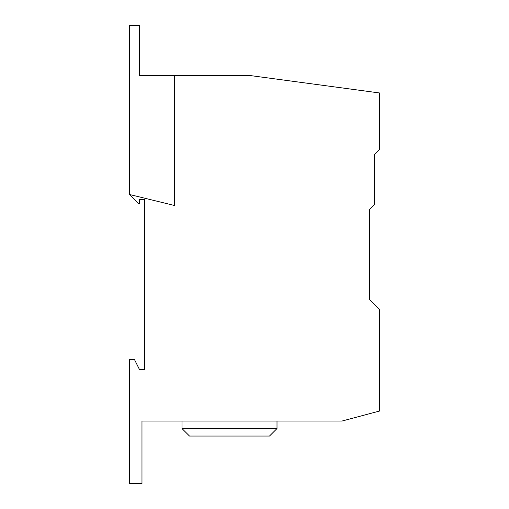 <?xml version="1.0" encoding="UTF-8"?>
<svg xmlns="http://www.w3.org/2000/svg" width="509" height="509" viewBox="0 0 509 509"><rect width="100%" height="100%" fill="white"/><g stroke="black" fill="none" stroke-linecap="round" stroke-linejoin="round"><path stroke-width="0.76" d="M181.987 428.54L189.488 436.041L269.503 436.041L277.004 428.54L181.987 428.54L181.987 421.038M174.485 75.459L249.499 75.459L379.529 92.962L379.529 149.474L374.529 154.475L374.529 204.491L369.528 209.492L369.528 299.508L379.529 309.51L379.529 411.037L342.016 421.038L141.973 421.038L141.973 483.55L129.471 483.55L129.471 359.526L134.471 359.526L139.472 369.528L144.473 369.528L144.473 199.49L139.472 199.49L139.472 203.492L138.473 203.492L129.471 194.489L174.485 205.49L174.485 75.459L139.472 75.459L139.472 25.45L129.471 25.45L129.471 194.489M277.004 428.54L277.004 421.038"/></g></svg>
